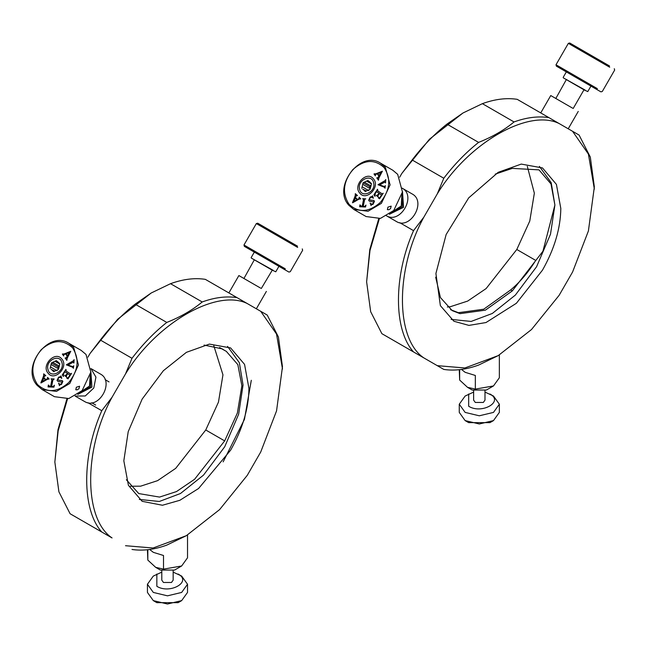 <?xml version="1.0" encoding="UTF-8"?>
<svg xmlns="http://www.w3.org/2000/svg" width="647" height="647" viewBox="0 0 647 647"><rect width="100%" height="100%" fill="white"/><g stroke="black" fill="none" stroke-linecap="round" stroke-linejoin="round"><path stroke-width="0.97" d="M147.831 549.707L147.831 560.092L155.668 567.338L163.505 569.134L163.505 555.498L153.307 552.336L149.675 549.473M155.668 567.338L160.391 570.072L174.569 570.072L181.653 565.979L187.525 557.795L187.525 534.98M163.505 569.134L181.653 565.979M147.831 560.092L147.435 549.748M77.786 394.387L91.955 387.092L90.855 371.75M75.109 396.069L84.992 401.755C99.169 409.834 114.859 381.334 100.293 373.966L90.976 368.588M90.976 368.62L95.942 377.136L93.758 388.063L85.283 395.972L75.141 396.053M260.555 288.077L238.872 275.565L228.86 292.929M251.311 380.274L244.437 419.41L223.15 461.877M130.387 486.237L140.642 486.172L157.593 480.648L175.701 468.355L205.754 429.988L218.46 402.119L222.956 374.831L213.785 345.668M219.584 347.536L224.663 350.464L222.204 348.862L204.04 345.069M126.375 479.751L138.757 493.572L159.55 497.082L176.502 491.558L194.61 479.265L224.663 440.898L205.754 429.988M224.663 350.464L226.296 351.321L237.837 364.617L241.865 385.733L237.376 413.029L224.663 440.898M105.154 533.977L108.162 535.708M96.945 529.238L93.936 527.499M87.935 402.725L101.773 410.708L112.052 397.25C83.56 449.131 83.56 519.007 112.052 537.94L70.094 513.742L58.909 491.825L54.849 462.047L58.173 430.748L67.555 398.795M54.849 462.047L57.995 429.713L66.908 398.908M87.919 357.168L90.046 353.48L117.697 319.23L151.131 293.042M139.307 499.444L159.332 501.474L180.481 493.507L203.514 475.116L224.719 446.762L238.654 414.201L243.046 385.054L239.358 362.724L227.558 346.396M90.046 353.48L100.334 340.031C111.049 326.007 122.647 314.054 135.118 304.163L151.269 292.962L170.533 283.693C183.004 279.164 194.593 277.709 205.317 279.342L267.227 315.065L278.412 336.974L282.472 366.76L276.552 410.877L260.725 452.002L247.275 475.327L219.632 509.577L186.336 535.684L153.096 548.017L125.51 545.712M135.118 304.163L166.789 322.432C180.756 316.852 192.555 310.026 202.204 301.963L170.533 283.693M100.334 340.031L132.004 358.292C142.728 344.269 154.326 332.315 166.789 322.432M112.052 397.25L125.51 373.926L132.004 358.292M70.094 513.742L101.773 532.012C81.676 509.828 81.676 456.111 101.773 410.708M112.052 537.94L101.773 532.012M186.19 535.756L166.789 545.114C154.326 549.643 142.728 551.09 132.004 549.465M260.725 311.312L276.52 334.03L282.48 368.944M247.275 303.54C216.624 288.336 156.153 323.29 125.51 373.926M248.949 388.459C248.683 408.451 242.568 429.018 230.631 450.166L198.597 488.469L179.85 500.293L162.446 505.25L142.162 501.32L128.405 485.299L123.828 460.793L128.219 431.646L142.154 399.086L163.359 370.723L186.393 352.34L209.41 344.099L230.615 347.932L244.558 364.382L248.949 388.459M236.996 297.604C226.272 295.978 214.675 297.426 202.204 301.963M153.307 600.618L156.849 602.664L178.111 602.664L181.653 600.618L167.476 604.007L153.307 600.618L147.435 592.442L147.435 584.257L153.307 576.073L161.799 572.126M173.161 572.126L181.653 576.073L187.525 584.257L187.525 592.442L181.653 600.618M187.525 584.257L181.653 592.434L167.476 595.83L153.307 592.434L147.435 584.257M178.111 574.026C192.402 581.604 169.975 594.553 156.849 586.303L156.849 574.026M161.799 570.743L161.799 580.165L163.465 582.478L171.495 582.478L173.161 580.165L173.161 570.743M81.142 391.605L89.504 386.057L90.127 376.044M79.516 393.053L90.612 386.696L90.572 373.909M48.153 373.279C54.704 381.916 69.1 366.817 61.797 358.964C55.246 350.334 40.85 365.434 48.153 373.279M72.48 347.754C63.05 339.028 52.625 339.683 41.19 349.72C31.509 361.843 30.272 373.432 37.469 384.496C46.899 393.222 57.324 392.567 68.76 382.531C78.441 370.407 79.678 358.818 72.48 347.754M53.944 387.149L48.072 386.914L48.355 385.005L49.609 386.461L50.62 386.502L51.784 380.299L51.825 379.36L51.04 378.851L54.081 378.972L52.803 380.339L51.639 386.542L53.232 386.518L54.38 385.248L53.944 387.149M48.582 385.741L50.701 386.55L51.873 380.347L51.906 379.409L51.25 379.077M68.663 377.112L69.949 375.171L67.709 373.594L66.301 376.061L66.649 377.039L64.668 375.64L66.374 374.928L67.401 373.376L65.533 372.057L64.514 372.195L63.721 373.4L63.333 376.449L62.314 374.831L65.921 369.38L66.253 371.103L70.693 374.039L71.591 373.384L67.984 378.835L66.69 378.034L68.113 377.808L69.949 375.171M67.401 373.376L65.533 372.057L64.514 372.195M69.933 373.699L70.774 374.079L71.518 373.319M66.576 357.338L67.199 356.182L65.598 353.917L63.721 354.758L63.657 355.939L62.355 354.103L64.255 353.925L70.717 351.329L67.199 358.22L66.9 360.144L65.112 358.001L66.067 358.098L67.199 356.182M62.524 353.949L64.336 353.974L70.798 351.378M65.274 357.848L66.156 358.147L66.657 357.387M73.742 365.733L73.378 368.24L72.399 367.148L66.35 364.835L73.491 360.694L74.13 359.667L73.92 362.967L73.289 362.15L67.992 365.078L72.965 366.671L73.742 365.733M73.467 368.289L72.399 367.148M59.548 385.523L58.529 383.178L59.556 384.083L61.336 384.003L62.193 382.207L57.745 381.309L57.041 380.444L58.562 377.225L60.559 376.57L60.915 375.875L61.748 378.309L60.729 377.419L58.804 377.573L57.818 379.522L58.748 380.218L62.233 380.565L62.888 381.382L61.481 384.415L59.767 384.916L59.548 385.523M59.597 384.108L61.416 384.051L62.274 382.256L61.772 381.746M57.818 379.522L58.828 380.266L62.274 380.59M44.384 376.497L43.907 377.711L45.84 379.635L47.627 378.519L47.538 377.363L49.107 378.924L47.207 379.401L40.996 382.967L43.64 375.753L43.672 373.845L45.783 375.624L44.797 375.689L44.384 376.497M48.962 379.093L48.404 378.883M45.638 375.794L44.797 375.689M45.427 379.87L42.37 381.625L45.508 379.918L43.729 378.18L45.508 379.918M42.37 381.625L43.729 378.18M45.719 375.842L44.878 375.737L45.719 375.842M40.866 382.838L43.721 375.802L43.753 373.893M49.043 379.142L48.485 378.932L49.043 379.142M45.84 379.635L47.708 378.568L47.474 377.589M57.906 379.571L58.828 380.266L57.906 379.571M61.602 378.39L60.769 377.444M57.785 381.334L57.13 380.493L58.642 377.274L60.64 376.619L60.818 376.036M62.274 382.256L61.853 381.795L62.274 382.256M59.443 385.677L58.61 383.226M67.992 365.078L73.046 366.72L73.596 365.911M73.807 363.04L73.37 362.199M73.491 360.694L74.017 359.74M66.35 364.835L73.572 360.743M73.257 367.666L72.48 367.197L73.257 367.666M66.026 353.747L69.286 352.518L67.523 355.793L66.026 353.747M69.205 352.469L67.442 355.745M65.363 357.896L66.156 358.147L65.112 358.001M66.819 360.347L65.193 358.05M62.605 353.998L63.115 354.305L62.355 354.103M63.738 355.987L62.444 354.152M65.598 353.917L67.28 356.23M68.113 377.808L68.752 377.161M66.819 377.832L68.194 377.856M68.064 378.883L66.77 378.083M70.022 373.748L70.774 374.079L70.022 373.748M62.314 374.831L66.002 369.429M63.414 376.497L62.403 374.88M65.614 372.106L64.595 372.243L65.614 372.106M65.42 375.681L67.482 373.424M64.797 375.454L65.501 375.729M66.73 377.088L64.749 375.689M67.709 373.594L70.03 375.22M51.639 386.542L53.313 386.566L54.267 385.288M51.04 378.851L54.17 379.021M48.662 385.79L49.69 386.51L48.662 385.79M48.153 386.963L48.436 385.054M77.228 389.817L78.95 388.742L79.589 386.227L76.338 387.238L75.796 389.777L77.228 389.817M37.291 385.499L42.12 389.559L56.451 391.403L69.803 383.461L78.465 364.973L73.661 347.326L68.841 343.266C48.574 329.727 20.243 367.65 37.291 385.499M68.841 343.266L81.19 350.399L68.841 343.266M42.112 389.559L54.469 396.692L68.8 398.536L82.153 390.594L90.823 372.106L86.019 354.459L81.19 350.399M297.685 247.429L256.333 223.571L257.7 223.199L297.507 246.167M270.341 269.063L254.32 259.819L243.935 278.485M261.299 288.497L272.258 270.171M271.975 270.009L275.759 271.805L278.93 266.305L284.146 269.322L244.348 246.353L243.976 244.987L285.327 268.845M272.735 270.446L254.611 259.989M273.123 270.284L251.279 258.064M276.301 264.785L244.348 246.353M302.27 248.909L302.634 250.284L290.285 271.691L288.91 272.063L284.146 269.322M54.453 371.281L51.113 369.356L53.984 371.507M52.714 370.78L53.693 371.645L58.529 369.283L59.815 363.768L57.874 361.843M57.567 361.641L56.257 360.605L52.747 362.312L59.427 366.17L57.745 368.337L51.064 364.479L50.49 366.97L57.171 370.828M59.75 364.035L54.93 361.252M54.736 371.135L51.113 369.356M52.747 362.312L51.42 362.967L58.093 366.817L59.427 366.17M58.093 366.817L57.745 368.337M51.42 362.967L51.064 364.479M50.49 366.97L50.134 368.483M47.991 369.534C45.169 360.387 59.896 353.205 61.958 362.716C64.789 371.863 50.054 379.045 47.991 369.534M609.725 67.239L568.357 43.357L569.724 42.993L609.539 65.978M582.357 88.857L566.335 79.605L555.822 98.481M573.177 108.502L584.144 89.504M583.982 89.796L587.767 91.591L590.937 86.1L596.178 89.124L556.363 66.131L555.999 64.765L597.359 88.647M584.751 90.24L566.618 79.775M585.147 90.087L563.294 77.85M588.317 84.587L556.363 66.131M614.286 68.711L614.65 70.086L602.292 91.494L600.917 91.858L596.178 89.124M359.781 193.121C366.307 201.783 380.719 186.708 373.44 178.839C366.914 170.185 352.502 185.252 359.781 193.121M384.148 167.646C374.742 158.895 364.318 159.526 352.874 169.538C343.169 181.637 341.907 193.235 349.073 204.315C358.478 213.065 368.903 212.434 380.355 202.43C390.052 190.323 391.322 178.734 384.148 167.646M365.531 207.008L359.667 206.765L359.95 204.856L361.204 206.312L362.215 206.353L363.396 200.149L363.428 199.211L362.652 198.702L365.692 198.831L364.69 199.325L363.226 206.393L364.819 206.377L365.976 205.107L365.531 207.008M360.177 205.584L362.296 206.401L363.477 200.198L363.517 199.26L362.854 198.936M380.266 197.011L381.552 195.07L379.32 193.485L377.905 195.952L378.252 196.923L376.279 195.523L377.985 194.82L379.013 193.267L377.152 191.941L376.133 192.078L375.333 193.275L374.945 196.324L373.926 194.707L377.541 189.264L377.872 190.986L382.296 193.93L383.202 193.283L379.579 198.726L378.293 197.925L379.716 197.699L381.552 195.07M379.013 193.267L377.152 191.941L376.133 192.078M381.544 193.59L382.377 193.979L383.129 193.218M378.22 177.221L378.851 176.065L377.25 173.792L375.381 174.633L375.309 175.814L374.015 173.97L375.907 173.8L382.369 171.22L378.843 178.103L378.544 180.028L376.756 177.876L377.719 177.974L378.851 176.065M374.176 173.817L375.996 173.849L382.458 171.269M376.926 177.723L377.799 178.022L378.309 177.27M385.361 185.632L384.997 188.14L384.019 187.048L377.985 184.719L385.127 180.594L385.766 179.567L385.547 182.875L384.916 182.05L379.619 184.961L384.585 186.571L385.361 185.632M385.086 188.188L384.019 187.048M371.143 205.398L370.124 203.053L371.152 203.967L372.931 203.878L373.788 202.09L369.348 201.177L368.644 200.311L370.165 197.092L372.162 196.445L372.526 195.75L373.351 198.184L372.332 197.295L370.416 197.44L369.421 199.397L370.351 200.093L373.829 200.449L374.484 201.266L373.076 204.298L371.354 204.792L371.143 205.398M371.192 203.983L373.012 203.926L373.869 202.139L373.368 201.621M369.421 199.397L370.432 200.141L373.869 200.473M356.004 196.332L355.526 197.545L357.451 199.47L359.239 198.362L359.15 197.206L360.719 198.766L358.818 199.244L352.607 202.794L355.26 195.588L355.3 193.679L357.403 195.459L356.416 195.523L356.004 196.332M360.573 198.944L360.015 198.726M357.257 195.637L356.416 195.523M357.039 199.705L353.982 201.452L357.12 199.753L355.34 198.014L357.12 199.753M353.982 201.452L355.34 198.014M357.338 195.685L356.497 195.572L357.338 195.685M352.469 202.665L355.34 195.637L355.381 193.728M360.654 198.993L360.096 198.775L360.654 198.993M357.451 199.47L359.32 198.411L359.093 197.432M369.51 199.446L370.432 200.141L369.51 199.446M373.206 198.273L372.373 197.319M369.388 201.201L368.733 200.36L370.254 197.141L372.251 196.494L372.421 195.904M373.869 202.139L373.448 201.67L373.869 202.139M371.038 205.552L370.205 203.101M379.619 184.961L384.674 186.619L385.224 185.81M385.434 182.939L385.005 182.098M385.127 180.594L385.652 179.64M377.985 184.719L385.208 180.642M384.884 187.565L384.108 187.096L384.884 187.565M377.686 173.622L380.946 172.409L379.174 175.677L377.686 173.622M380.865 172.361L379.093 175.628M377.007 177.771L377.799 178.022L376.756 177.876M378.463 180.23L376.845 177.925M374.265 173.865L374.767 174.18L374.015 173.97M375.397 175.863L374.095 174.019M377.25 173.792L378.932 176.113M379.716 197.699L380.355 197.06M378.422 197.723L379.797 197.747M379.668 198.775L378.374 197.966M381.625 193.639L382.377 193.979L381.625 193.639M373.926 194.707L377.622 189.312M375.025 196.373L374.015 194.755M377.233 191.989L376.214 192.127L377.233 191.989M377.023 195.564L379.093 193.316M376.4 195.337L377.112 195.612M378.333 196.971L376.36 195.572M379.32 193.485L381.641 195.119M363.226 206.393L364.908 206.425L365.862 205.148M362.652 198.702L365.773 198.88M360.258 205.633L361.285 206.361L360.258 205.633M359.748 206.814L360.039 204.905M388.823 209.717L390.545 208.649L391.184 206.134L387.933 207.137L387.383 209.677L388.823 209.717M348.895 205.317L353.755 209.418L368.054 211.27L381.39 203.36L390.092 184.88L385.329 167.225L380.476 163.125C360.242 149.603 331.919 187.436 348.895 205.317M380.476 163.125L392.834 170.258L380.476 163.125M353.747 209.418L366.113 216.551L380.42 218.403L393.748 210.493L402.45 192.022L397.695 174.358L392.834 170.258M392.689 211.553L401.269 205.997L401.795 195.782M391.095 212.968L402.385 206.636L402.224 193.688M473.628 390.715L473.628 400.129L475.294 402.45L483.325 402.45L484.991 400.129L484.991 390.715M465.136 420.59L468.679 422.637L489.941 422.637L493.483 420.59L479.306 423.979L465.136 420.59L459.265 412.406L459.265 404.221L465.136 396.037L473.628 392.09M484.991 392.09L493.483 396.037L499.355 404.221L499.355 412.406L493.483 420.59M499.355 404.221L493.483 412.406L479.306 415.795L465.136 412.406L459.265 404.221M489.941 393.991C504.231 401.569 481.805 414.517 468.679 406.267L468.679 393.991M416.943 353.917L419.952 355.656M408.734 349.178L405.726 347.439M514.033 121.943C526.512 117.414 538.118 115.967 548.842 117.6L579.097 135.061L590.307 157.043L594.35 186.91L588.406 230.955L572.587 271.999L559.129 295.315L531.494 329.541L498.206 355.624L464.918 367.973L437.283 365.66L413.538 351.952C393.433 329.768 393.433 276.051 413.538 230.647L423.825 217.198L437.283 193.882L443.793 178.249C454.517 164.225 466.123 152.28 478.602 142.397C492.569 136.824 504.377 130.007 514.033 121.943L482.379 103.666C494.858 99.137 506.455 97.689 517.188 99.323L559.129 123.537C528.462 108.316 467.951 143.254 437.283 193.882M388.386 337.435L381.884 333.674L370.674 311.7L366.623 281.833L369.801 249.516L378.73 218.735M399.668 177.205L401.852 173.42L429.487 139.202L462.904 113.039M451.088 319.392L471.129 321.438L492.302 313.48L515.344 295.097L536.565 266.75L550.508 234.19L554.9 205.05L551.212 182.729L539.42 166.392M401.852 173.42L412.139 159.971C422.863 145.955 434.469 134.002 446.948 124.119L463.05 112.958L482.379 103.666M446.948 124.119L478.602 142.397M412.139 159.971L443.793 178.249M399.709 222.665L413.538 230.647M366.623 281.833L369.979 250.543L379.385 218.621M381.884 333.674L413.538 351.952M498.069 355.696L478.602 365.078C466.123 369.607 454.517 371.055 443.793 369.421L437.283 365.66M572.587 131.309L588.406 154.083L594.35 189.086M423.825 217.198C395.317 269.071 395.317 338.939 423.825 357.888M560.812 208.455C560.537 228.448 554.422 249.014 542.477 270.155L516.379 303.281L485.994 322.546L468.938 325.401L453.943 321.268L440.372 305.651L435.908 273.487L446.155 234.489L468.695 197.885L498.206 172.312L521.247 164.087L542.469 167.929L556.412 184.387L560.812 208.455M572.433 108.073L550.759 95.554L540.738 112.918M389.389 214.27L403.566 207.315L402.499 191.561M402.054 188.115C416.959 195.718 400.218 224.711 386.178 215.605L396.207 221.395C410.238 230.502 426.98 201.508 412.074 193.906L402.054 188.115M459.661 369.663L459.661 380.056L467.498 387.31L475.335 389.106L475.335 375.462L465.136 372.308L461.497 369.437M467.498 387.31L472.221 390.036L486.398 390.036L493.483 385.944L499.355 377.759L499.355 354.952M475.335 389.106L493.483 385.944M459.661 380.056L459.265 369.712M366.089 191.132L362.749 189.199L365.612 191.358M364.342 190.63L365.32 191.504L370.157 189.15L371.451 183.635L369.502 181.694M369.211 181.508L367.9 180.464L364.39 182.163L371.079 186.021L369.388 188.18L362.708 184.322L362.126 186.813L368.806 190.671M371.394 183.885L366.574 181.103M366.38 190.986L362.749 189.199M364.39 182.163L363.064 182.81L369.744 186.668L371.079 186.021M369.744 186.668L369.388 188.18M363.064 182.81L362.708 184.322M362.126 186.813L361.77 188.334M359.627 189.369C356.82 180.222 371.556 173.064 373.594 182.591C376.4 191.747 361.665 198.896 359.627 189.369M450.555 309.67L458.391 312.695L483.73 309.209L510.645 289.953C520.148 281.979 528.494 272.128 535.7 260.401L516.799 249.483L486.123 288.57L467.652 301.09L450.361 306.702L447.32 307.01M495.181 174.148L512.295 168.382L538.991 169.87L551.001 183.95L554.9 205.05L542.93 251.246L512.295 290.907L485.379 310.164L460.049 313.649L452.213 310.625L440.437 297.58L435.682 277.207M512.295 290.907L510.645 289.953M516.799 249.483L529.772 221.039L534.349 193.178L527.313 166.36M256.349 308.789L266.362 291.425M109.052 381.916L105.089 379.627M95.691 405.062L91.728 402.774M254.328 252.112L251.157 257.611M256.333 223.571L243.976 244.987M566.335 79.605L566.788 79.484M566.343 71.898L563.173 77.397M568.357 43.357L555.999 64.765M568.22 128.785L578.24 111.43"/></g></svg>
